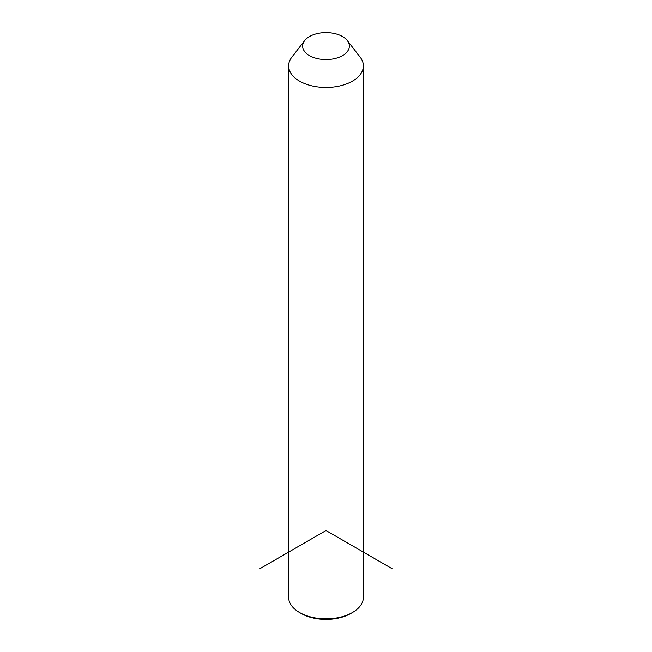 <?xml version="1.0" encoding="UTF-8"?>
<svg xmlns="http://www.w3.org/2000/svg" width="652" height="652" viewBox="0 0 652 652"><rect width="100%" height="100%" fill="white"/><g stroke="black" fill="none" stroke-linecap="round" stroke-linejoin="round"><path stroke-width="0.98" d="M347.32 40.579L360.116 57.099A37.376 21.573 180 0 1 361.86 59.829A37.376 21.573 180 0 1 363.376 65.909A37.376 21.573 180 0 1 331.314 87.262A37.376 21.573 180 0 1 290.14 71.981A37.376 21.573 180 0 1 288.624 65.909A37.376 21.573 180 0 1 291.884 57.099L304.68 40.579A23.358 13.488 180 0 1 326 32.6A23.358 13.488 180 0 1 347.32 40.579A23.358 13.488 180 0 1 348.412 42.29A23.358 13.488 180 0 1 332.577 59.022A23.358 13.488 180 0 1 303.587 49.886A23.358 13.488 180 0 1 304.68 40.579M363.376 65.909L363.376 597.265A37.376 21.573 180 0 1 352.43 612.521A37.376 21.573 180 0 1 299.57 612.521A37.376 21.573 180 0 1 290.14 603.336A37.376 21.573 180 0 1 288.624 597.265L288.624 65.909M352.43 612.521L350.776 613.475A35.037 20.228 180 0 1 301.224 613.475L299.57 612.521M392.064 568.658L326 530.516L259.936 568.658"/></g></svg>

